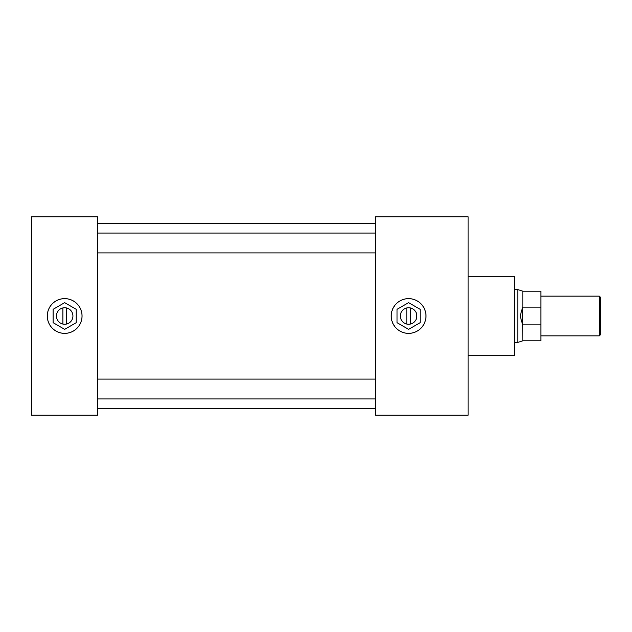 <?xml version="1.0" encoding="UTF-8"?>
<svg xmlns="http://www.w3.org/2000/svg" width="632" height="632" viewBox="0 0 632 632"><rect width="100%" height="100%" fill="white"/><g stroke="black" fill="none" stroke-linecap="round" stroke-linejoin="round"><path stroke-width="0.95" d="M82.026 316A17.356 17.356 0 0 0 64.669 298.644A17.356 17.356 0 0 0 47.313 316A17.356 17.356 0 0 0 64.669 333.356A17.356 17.356 0 0 0 82.026 316M425.952 316A17.356 17.356 0 0 0 408.596 298.644A17.356 17.356 0 0 0 391.24 316A17.356 17.356 0 0 0 408.596 333.356A17.356 17.356 0 0 0 425.952 316M468.122 276.318L514.416 276.318L514.416 355.682L468.122 355.682M97.739 216.792L97.739 415.208L31.6 415.208L31.6 216.792L97.739 216.792M375.527 216.792L375.527 415.208L468.122 415.208L468.122 216.792L375.527 216.792M599.341 296.155L600.4 297.214L600.4 334.786L599.341 335.845L599.341 296.155L540.874 296.155M522.672 325.006L520.168 316L522.672 306.994L522.83 340.79L517.782 342.425L517.782 289.575L514.416 289.575M540.874 307.136L522.83 307.136L522.83 291.21L540.874 291.21L540.874 340.79L522.83 340.79M540.874 324.864L522.83 324.864M64.669 324.255A8.255 8.255 0 0 0 72.925 316A8.255 8.255 0 0 0 64.669 307.745A8.255 8.255 0 0 0 56.414 316A8.255 8.255 0 0 0 64.669 324.255M64.669 333.356A17.356 17.356 0 0 0 82.026 316A17.356 17.356 0 0 0 64.669 298.644A17.356 17.356 0 0 0 47.313 316A17.356 17.356 0 0 0 64.669 333.356M64.669 298.62A17.38 17.38 0 0 0 47.289 316A17.38 17.38 0 0 0 64.669 333.38A17.38 17.38 0 0 0 82.049 316A17.38 17.38 0 0 0 64.669 298.62M66.471 324.058L66.471 307.942M64.669 302.649L53.112 309.325L53.112 322.675L64.669 329.351L76.227 322.675L76.227 309.325L64.669 302.649M62.868 307.942L62.868 324.058M408.596 324.255A8.255 8.255 0 0 0 416.851 316A8.255 8.255 0 0 0 408.596 307.745A8.255 8.255 0 0 0 400.34 316A8.255 8.255 0 0 0 408.596 324.255M408.596 333.356A17.356 17.356 0 0 0 425.952 316A17.356 17.356 0 0 0 408.596 298.644A17.356 17.356 0 0 0 391.24 316A17.356 17.356 0 0 0 408.596 333.356M408.596 298.62A17.38 17.38 0 0 0 391.216 316A17.38 17.38 0 0 0 408.596 333.38A17.38 17.38 0 0 0 425.976 316A17.38 17.38 0 0 0 408.596 298.62M410.397 324.058L410.397 307.942M408.596 302.649L397.03 309.325L397.03 322.675L408.596 329.351L420.154 322.675L420.154 309.325L408.596 302.649M406.795 307.942L406.795 324.058M375.527 252.903L97.739 252.903M375.527 398.942L97.739 398.942M375.527 408.62L97.739 408.62M375.527 223.38L97.739 223.38M375.527 379.097L97.739 379.097M375.527 233.058L97.739 233.058M599.341 335.845L540.874 335.845M517.782 342.425L514.416 342.425M522.83 291.21L517.782 289.575"/></g></svg>
